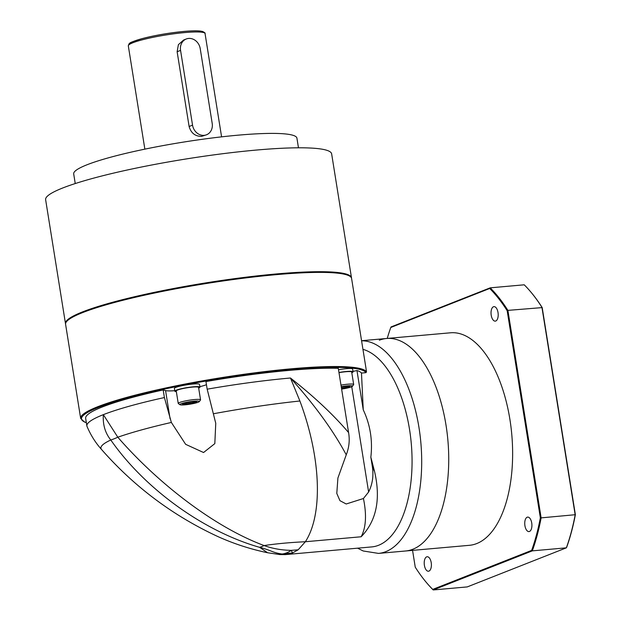 <?xml version="1.0" encoding="UTF-8"?>
<svg xmlns="http://www.w3.org/2000/svg" width="621" height="621" viewBox="0 0 621 621"><rect width="100%" height="100%" fill="white"/><g stroke="black" fill="none" stroke-linecap="round" stroke-linejoin="round"><path stroke-width="0.93" d="M351.486 277.781A144.825 17.993 -9.1 0 0 276.252 273.954A144.825 17.993 170.9 0 0 65.477 323.588L45.628 199.69A144.825 17.993 170.9 0 1 256.411 150.057A144.825 17.993 -9.1 0 1 331.645 153.876L351.486 277.781A144.825 17.993 -9.1 0 1 351.517 278.13M298.468 147.798L296.923 138.141A113.038 14.042 -9.1 0 0 238.208 135.161A113.038 14.042 170.9 0 0 73.697 173.896L75.242 183.552M186.246 38.999L183.552 40.062L178.39 44.681L177.132 51.745L189.11 126.498C191.012 133.049 195.141 136.341 201.499 136.387L206.514 134.788A11.302 9.773 -111.5 0 1 192.541 125.147L180.564 50.394A11.302 9.773 -111.5 0 1 186.246 38.999A11.302 9.773 -111.5 0 1 200.226 48.64L212.196 123.393A11.302 9.773 -111.5 0 1 206.514 134.788M350.12 276.43A144.825 17.993 -9.1 0 0 233.364 279.528A144.825 17.993 -9.1 0 0 82.632 312.604A144.825 17.993 170.9 0 0 66.354 321.88L66.944 321.088A144.119 17.908 170.9 0 1 83.136 311.851A144.119 17.908 -9.1 0 1 233.139 278.945A144.119 17.908 -9.1 0 1 349.312 275.856L350.12 276.43A144.825 17.993 -9.1 0 1 351.595 278.472L365.932 367.981L366.491 372.002L365.839 372.678A144.119 17.908 170.9 0 0 200.715 381.954A144.119 17.908 170.9 0 0 86.342 422.583M66.354 321.88A144.825 17.993 170.9 0 0 65.585 324.286L80.668 418.422L84.44 422.001L86.358 422.668M362.951 349.336A99.616 48.554 84.9 0 1 411.428 445.319A99.616 48.554 84.9 0 1 378.538 545.292A99.616 48.554 84.9 0 1 371.746 546.915L285.443 554.607L279.939 554.576L267.612 552.752C250.403 549.158 233.814 543.763 217.839 536.552C172.995 515.756 134.229 486.732 101.541 449.488C95.502 442.75 90.666 435.065 87.025 426.425A139.88 17.38 -9.1 0 1 86.878 425.944A139.88 17.38 -9.1 0 1 103.342 414.657A139.88 17.38 -9.1 0 1 164.402 397.556L163.183 389.941L165.566 390.578A22.604 2.81 170.9 0 0 174.765 390.694M348.583 432.565C349.895 440.103 349.118 447.524 346.246 454.82C333.283 430.594 314.684 404.985 290.457 378.003C314.094 396.609 333.469 414.797 348.583 432.565L338.29 368.307A139.88 17.38 -9.1 0 0 205.947 381.566L207.166 389.181A139.88 17.38 -9.1 0 1 290.457 378.003L299.889 400.995C321.616 459.16 322.718 514.995 305.377 541.737L298.158 549.802L292.514 552.962L285.443 554.607M374.541 471.409L372.414 467.023L370.838 457.188L374.541 471.409C380.937 499.113 376.473 520.895 361.15 536.769L305.377 541.737C290.356 542.436 276.593 543.709 264.096 545.548C214.261 527.012 157.99 483.386 117.804 437.215L103.342 414.657C102.706 424.609 105.19 433.054 110.786 439.986A70.647 11.45 -37.9 0 0 117.804 437.215C131.691 432.379 149.545 427.45 171.357 422.443L164.402 397.549M363.262 409.86L356.959 370.535A139.88 17.38 -9.1 0 1 361.476 373.066L363.262 409.86C370.248 424.671 372.779 440.444 370.838 457.188M86.878 425.944L85.659 418.329A139.88 17.38 -9.1 0 1 163.183 389.941M372.414 467.023C373.702 476.02 372.437 484.341 368.618 492.003L363.432 498.516C366.786 514.84 366.025 527.586 361.15 536.769M363.432 498.516L346.2 503.988L339.943 500.673L336.792 493.423L337.909 477.999L346.246 454.82M361.476 373.066L365.839 372.678M353.015 371.389L356.959 370.535M199.877 386.673A22.604 2.81 170.9 0 0 206.451 384.702M286.157 554.537L282.035 554.01A70.647 32.3 -83.6 0 0 291.272 550.361L292.514 552.962L282.035 554.01C272.534 552.729 270.989 550.159 259.594 547.326C203.409 531.289 144.662 488.642 110.786 439.986C102.123 444.038 99.158 447.33 101.891 449.837M267.612 552.752L259.594 547.326A70.647 28.768 -71.5 0 0 264.096 545.548C272.448 548.584 281.515 550.183 291.272 550.361L298.158 549.802M207.166 389.173L215.759 423.289L214.819 443.619L203.564 452.515L185.648 444.333L171.357 422.443M361.577 340.797A106.68 52.001 -95.1 0 1 420.277 437.005A106.68 52.001 -95.1 0 1 385.788 551.665A106.68 52.001 84.9 0 1 378.515 553.404L405.552 550.998A106.68 52.001 84.9 0 0 412.825 549.259A106.68 52.001 84.9 0 1 405.552 550.998L469.453 545.308A106.68 52.001 84.9 0 0 476.726 543.569A106.68 52.001 84.9 0 0 510.967 426.868A106.68 52.001 84.9 0 0 450.512 332.794L386.611 338.484A106.68 52.001 84.9 0 1 447.066 432.558A106.68 52.001 84.9 0 1 412.825 549.259A106.68 52.001 -95.1 0 0 447.066 432.558A106.68 52.001 -95.1 0 0 386.611 338.484A106.68 52.001 84.9 0 0 379.338 340.223M338.957 372.484A12.715 1.584 -9.1 0 1 353.085 371.808A12.715 1.584 -9.1 0 1 351.804 372.747M338.515 369.712A12.715 1.584 -9.1 0 1 352.643 369.045L353.085 371.808M176.348 391.665A12.715 1.584 -9.1 0 1 174.843 391.176A12.715 1.584 -9.1 0 1 176.333 390.143A12.715 1.584 -9.1 0 1 190.344 387.139A12.715 1.584 -9.1 0 1 199.954 387.147A12.715 1.584 -9.1 0 1 198.673 388.086M174.843 391.176L174.392 388.404A12.715 1.584 -9.1 0 1 175.89 387.38A12.715 1.584 -9.1 0 1 189.902 384.376A12.715 1.584 -9.1 0 1 199.512 384.383L199.954 387.147M340.983 385.113A11.302 1.405 170.9 0 1 347.814 384.197A11.302 1.405 -9.1 0 1 353.683 384.492L351.688 372.033A11.302 1.405 -9.1 0 0 345.819 371.738A11.302 1.405 170.9 0 0 338.981 372.654M353.683 384.492A11.302 1.405 -9.1 0 1 353.621 384.678L352.456 386.262A9.889 1.226 -9.1 0 1 341.612 389.08M341.232 386.673A9.889 1.226 170.9 0 1 347.372 385.843A9.889 1.226 -9.1 0 1 352.456 386.262M341.542 388.645L346.479 387.846L349.84 386.518L345.796 385.99M349.84 386.518L349.258 386.161L349.84 386.518M346.479 387.846L346.138 387.388L348.482 386.464M345.975 386.363L346.138 387.388L341.465 388.141M200.552 399.831L198.557 387.372A11.302 1.405 -9.1 0 0 192.689 387.077A11.302 1.405 170.9 0 0 176.232 390.951L178.227 403.409A11.302 1.405 170.9 0 0 178.343 403.565L179.95 404.706A9.889 1.226 170.9 0 0 184.988 404.83A9.889 1.226 -9.1 0 0 199.325 401.601L200.49 400.017A11.302 1.405 -9.1 0 0 200.552 399.831A11.302 1.405 -9.1 0 0 194.684 399.536A11.302 1.405 170.9 0 0 178.227 403.409M179.95 404.706A9.889 1.226 170.9 0 1 184.01 402.866A9.889 1.226 170.9 0 1 194.241 401.182A9.889 1.226 -9.1 0 1 199.325 401.601M186.246 404.333L193.348 403.184L196.71 401.857L192.976 401.678L185.881 402.827L182.512 404.147L186.246 404.333L186.424 403.79L193.007 402.726L195.351 401.803M182.512 404.147L182.962 403.627L182.512 404.147M185.881 402.827L186.083 402.392L185.881 402.827M196.71 401.857L196.127 401.5L196.71 401.857M193.348 403.184L192.844 401.702M186.261 402.765L186.424 403.79L183.785 403.666M529.682 290.667A170.402 83.059 84.9 0 1 529.868 290.884A170.402 83.059 84.9 0 1 542.195 307.597L575.372 514.7A170.402 83.059 84.9 0 1 566.67 547.272L566.36 547.831L467.256 586.915L433.217 589.95A170.969 83.338 84.9 0 1 427.954 584.314A170.969 83.338 84.9 0 1 427.768 584.089M387.232 338.429A170.402 83.059 84.9 0 1 390.78 327.484L391.09 326.918L490.186 287.841L524.225 284.806A170.969 83.338 84.9 0 1 529.488 290.442A170.969 83.338 84.9 0 1 541.939 307.348L575.17 514.832A170.969 83.338 84.9 0 1 566.36 547.831L532.313 550.866L433.217 589.95L432.728 589.407A170.402 83.059 84.9 0 1 427.574 583.872A170.402 83.059 84.9 0 1 415.247 567.159L412.561 550.377M542.195 307.597L507.9 310.376L541.132 517.867L575.372 514.7M390.78 327.484L489.69 288.47L490.186 287.841A170.969 83.338 84.9 0 1 507.9 310.376L507.171 310.717L540.348 517.821A170.402 83.059 84.9 0 1 531.646 550.392L432.728 589.407M489.69 288.47A170.402 83.059 84.9 0 1 507.171 310.717M424.399 565.335A7.273 3.547 84.9 0 1 427.163 556.742A7.273 3.547 84.9 0 1 431.215 562.649A7.273 3.547 84.9 0 1 428.451 571.235A7.273 3.547 84.9 0 1 424.399 565.335M524.924 525.692A7.273 3.547 84.9 0 1 527.679 517.099A7.273 3.547 84.9 0 1 531.731 523.006A7.273 3.547 84.9 0 1 528.968 531.592A7.273 3.547 84.9 0 1 524.924 525.692M491.211 315.227A7.273 3.547 84.9 0 1 493.967 306.634A7.273 3.547 84.9 0 1 498.019 312.542A7.273 3.547 84.9 0 1 495.263 321.135A7.273 3.547 84.9 0 1 491.211 315.227M531.646 550.392L532.313 550.866A170.969 83.338 84.9 0 0 541.132 517.867L540.348 517.821M144.856 149.141L128.314 45.876A38.859 4.828 -9.1 0 1 184.864 32.564A38.859 4.828 -9.1 0 1 205.054 33.588L221.588 136.853M192.541 125.147L189.11 126.498M180.564 50.394L177.132 51.745M129.517 44.378A37.446 4.65 -9.1 0 1 146.82 37.454A37.446 4.65 -9.1 0 1 183.987 31.438M366.491 372.002A144.825 17.993 170.9 0 0 254.812 372.825A144.825 17.993 170.9 0 0 97.714 406.739A144.825 17.993 170.9 0 0 80.668 418.422M213.647 413.718C243.843 408.144 272.588 403.906 299.889 400.995M170.076 418.733L165.566 390.578M368.618 492.003L351.75 386.728M346.107 386.34L341.302 387.116L346.076 386.347M128.314 45.876C129.447 42.632 128.361 42.981 141.704 38.735C154.8 35.327 168.928 32.89 184.08 31.415C191.245 30.778 196.655 30.662 200.311 31.05L202.508 31.446C204.643 32.455 205.489 33.177 205.054 33.588M357.603 548.18L363.2 550.982L378.515 553.404M361.569 340.719L386.611 338.484M346.068 386.347L349.716 386.526M182.636 404.116L185.927 402.819L192.945 401.686L196.585 401.865M529.868 290.884L529.488 290.442M427.574 583.872L427.954 584.314"/></g></svg>

